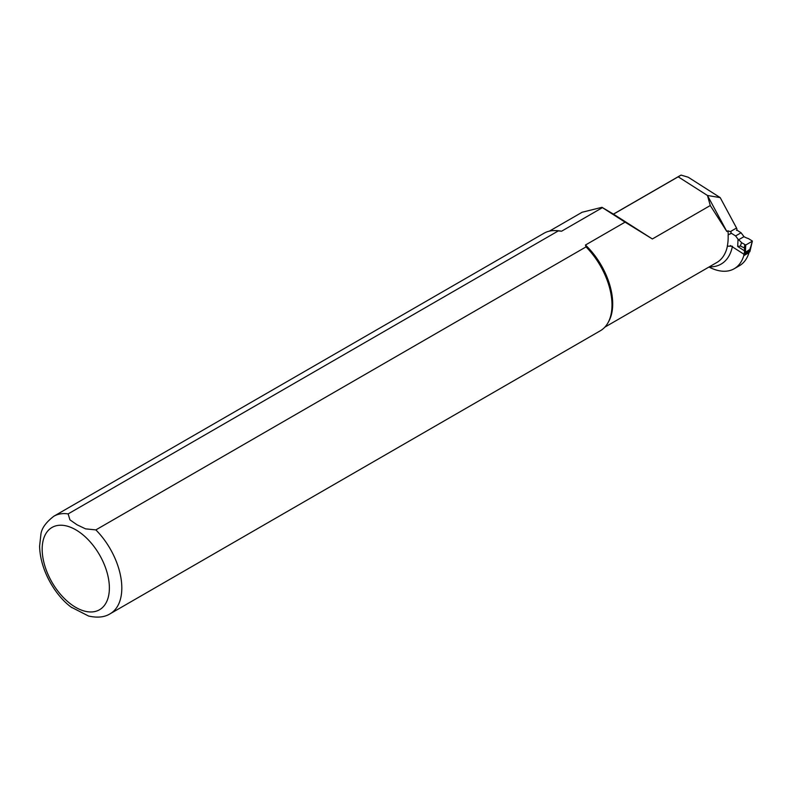 <?xml version="1.0" encoding="UTF-8"?>
<svg xmlns="http://www.w3.org/2000/svg" width="792" height="792" viewBox="0 0 792 792"><rect width="100%" height="100%" fill="white"/><g stroke="black" fill="none" stroke-linecap="round" stroke-linejoin="round"><path stroke-width="1.19" d="M736.788 230.046L741.064 232.779L735.59 235.947L731.145 233.105M741.064 232.779L743.995 236.65A17.602 10.682 2.7 0 0 748.509 238.63L752.39 241.055L749.856 249.856A10.563 6.098 -120 0 0 749.757 250.846L749.707 251.846L745.222 254.43L745.272 253.43A10.563 6.098 60 0 1 745.381 252.44L745.717 245.025L741.53 242.659L740.381 246.025L737.689 246.49L744.628 250.915L744.391 252.351A11.266 6.504 -120 0 0 744.282 253.4L744.232 254.4L745.222 254.43M730.363 245.56L744.232 254.4M749.707 251.846L749.737 251.262M744.698 244.975L744.431 247.955L740.381 246.025M741.53 242.659A17.602 10.682 2.7 0 0 738.5 239.827L735.59 235.947M743.995 236.65L738.5 239.827M752.192 241.283L745.717 245.025M744.431 247.955L744.628 250.915L745.618 251.014M751.43 244.49L751.43 243.976M744.49 247.985L745.46 247.926M732.442 246.243L727.313 246.144A55.43 32.007 60 0 0 728.125 234.976L731.016 233.343L731.026 231.888L727.947 230.828L726.828 231.472L710.276 205.534L652.37 238.966L625.076 222.146L585.456 245.025L586.031 246.896L95.852 529.898L85.556 528.858L77.012 524.769L69.924 519.839L68.142 513.899L558.311 230.898L561.558 231.224A55.43 32.007 -120 0 0 556.479 230.63L554.875 230.601A56.311 32.512 -120 0 0 544.015 233.234L53.836 516.236C45.768 522.492 41.451 528.601 40.877 534.57L39.6 546.114C40.105 571.082 56.341 596.792 71.933 607.682M749.024 252.242L749.014 252.638A53.846 31.086 -120 0 1 739.421 265.726L734.194 268.736A53.846 31.086 60 0 1 708.988 267.023M710.276 205.534L707.464 195.475L678.19 176.804L681.08 175.091L688.228 177.23L720.205 197.624L736.55 228.027A2.109 1.218 60 0 1 736.491 230.363M71.27 607.177L88.595 616.047C97.485 617.998 104.673 617.235 110.147 613.77L600.326 330.769A56.311 32.512 -120 0 0 608.038 322.681L608.81 321.275A55.43 32.007 -120 0 0 585.456 245.025M561.558 231.224L602.425 207.633L601.969 207.316L582.15 212.236L549.41 231.135M734.194 268.736A53.846 31.086 60 0 0 743.787 255.658L743.856 254.163M678.19 176.804L613.483 214.157L601.969 207.316M652.37 238.966L613.483 214.157M720.205 197.624L707.464 195.475L726.828 231.472M602.425 207.633L625.076 222.146M743.787 255.658L749.014 252.638M558.311 230.898A56.311 32.512 -120 0 0 554.875 230.601M608.038 322.681A56.311 32.512 -120 0 0 586.031 246.896M88.595 616.047L89.169 616.186M738.035 239.184L737.689 246.49M749.796 250.272L745.272 253.43L744.282 253.4M749.955 249.272L745.381 252.44L744.391 252.351M750.212 247.856L750.093 248.421M604.841 327.145L716.819 262.498A55.43 32.007 -120 0 0 727.432 246.074M709.276 266.855A58.954 34.036 -120 0 0 732.323 246.807M728.254 234.907A55.43 32.007 -120 0 0 727.947 230.828M110.147 613.77A56.311 32.512 -120 0 0 95.852 529.898M75.775 529.798A47.51 27.433 -120 0 0 46.678 571.19A47.51 27.433 -120 0 0 104.871 604.791A47.51 27.433 -120 0 0 75.775 529.798M68.142 513.899A56.311 32.512 -120 0 0 53.836 516.236M730.62 231.442L736.55 228.027M751.588 244.372L749.915 251.559M752.39 241.055L751.608 244.322M730.323 233.927L731.432 233.284M613.414 214.117L679.902 175.725"/></g></svg>
